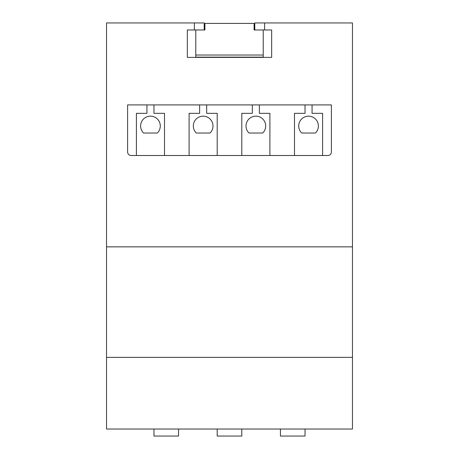 <?xml version="1.0" encoding="UTF-8"?>
<svg xmlns="http://www.w3.org/2000/svg" width="459" height="459" viewBox="0 0 459 459"><rect width="100%" height="100%" fill="white"/><g stroke="black" fill="none" stroke-linecap="round" stroke-linejoin="round"><path stroke-width="0.69" d="M106.534 246.85L352.466 246.85L352.466 429.022L106.534 429.022L106.534 22.95L194.369 22.95L194.369 29.978L187.341 29.978L187.341 57.381L271.659 57.381L271.659 29.978L264.631 29.978L264.631 22.95L254.797 22.95L254.797 29.978M352.466 246.85L352.466 22.95L264.631 22.95M352.466 357.366L106.534 357.366M327.869 155.503A3.511 3.511 0 0 0 331.387 151.992L331.387 104.916L127.613 104.916L127.613 151.992A3.511 3.511 0 0 0 131.131 155.503L327.869 155.503M204.203 29.978L204.203 22.95L194.369 22.95M187.341 29.978L187.341 57.381L271.659 57.381L271.659 29.978M264.631 29.978L263.225 29.978L263.225 55.028L195.775 55.028L195.775 29.978L194.369 29.978M322.602 155.503L322.602 113.344L312.063 113.344L312.063 104.916M301.666 133.024L315.436 133.024A9.84 9.84 0 0 0 315.528 119.065A9.84 9.84 0 0 0 301.569 119.065A9.84 9.84 0 0 0 301.666 133.024M305.034 104.916L305.034 113.344L294.494 113.344L294.494 155.503M269.903 155.503L269.903 113.344L259.364 113.344L259.364 104.916M248.967 133.024L262.732 133.024A9.84 9.84 0 0 0 262.829 119.065A9.84 9.84 0 0 0 248.87 119.065A9.84 9.84 0 0 0 248.967 133.024M252.335 104.916L252.335 113.344L241.795 113.344L241.795 155.503M217.205 155.503L217.205 113.344L206.665 113.344L206.665 104.916M210.033 133.024A9.84 9.84 0 0 0 210.13 119.065A9.84 9.84 0 0 0 196.171 119.065A9.84 9.84 0 0 0 196.268 133.024L210.033 133.024M199.636 104.916L199.636 113.344L189.097 113.344L189.097 155.503M164.506 155.503L164.506 113.344L153.966 113.344L153.966 104.916M157.334 133.024A9.84 9.84 0 0 0 157.431 119.065A9.84 9.84 0 0 0 143.472 119.065A9.84 9.84 0 0 0 143.564 133.024L157.334 133.024M146.937 104.916L146.937 113.344L136.398 113.344L136.398 155.503M263.225 29.978L254.091 29.978L254.091 23.409L204.909 23.409L204.909 29.978L195.775 29.978M241.795 429.022L241.795 436.05L217.205 436.05L217.205 429.022M178.557 429.022L178.557 436.05L153.966 436.05L153.966 429.022M305.034 429.022L305.034 436.05L280.443 436.05L280.443 429.022M254.091 29.978L254.091 27.27M204.909 29.978L204.909 27.27M263.225 55.028L263.225 57.134L195.775 57.134L195.775 55.028"/></g></svg>
